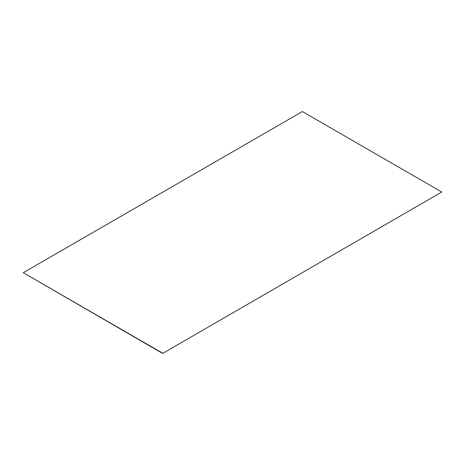 <?xml version="1.0" encoding="UTF-8"?>
<svg xmlns="http://www.w3.org/2000/svg" width="465" height="465" viewBox="0 0 465 465"><rect width="100%" height="100%" fill="white"/><g stroke="black" fill="none" stroke-linecap="round" stroke-linejoin="round"><path stroke-width="0.7" d="M162.628 353.447L441.75 192.022L162.628 353.447L23.25 272.705L302.372 111.553L441.75 192.022M162.628 353.173L23.25 272.705"/></g></svg>
